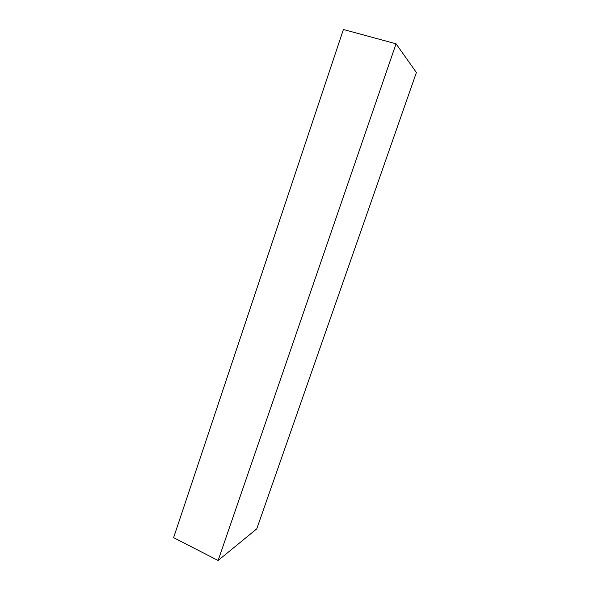<?xml version="1.0" encoding="UTF-8"?>
<svg xmlns="http://www.w3.org/2000/svg" width="590" height="590" viewBox="0 0 590 590"><rect width="100%" height="100%" fill="white"/><g stroke="black" fill="none" stroke-linecap="round" stroke-linejoin="round"><path stroke-width="0.89" d="M416.393 72.518L256.761 528.847L218.108 560.5L396.052 43.8L416.393 72.518L396.052 43.8L218.108 560.5L173.608 537.652L343.402 29.5L396.052 43.8L343.402 29.5L173.608 537.652L218.108 560.5L256.761 528.847L416.393 72.518"/></g></svg>
